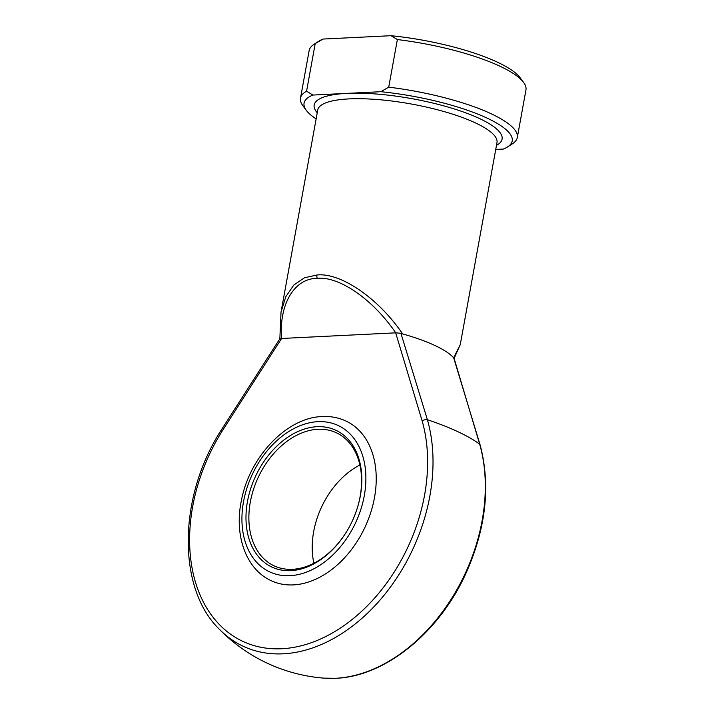 <?xml version="1.0" encoding="UTF-8"?>
<svg xmlns="http://www.w3.org/2000/svg" width="714" height="714" viewBox="0 0 714 714"><rect width="100%" height="100%" fill="white"/><g stroke="black" fill="none" stroke-linecap="round" stroke-linejoin="round"><path stroke-width="1.07" d="M279.834 338.963L281.03 312.098L285.796 296.721L293.784 285.064L304.45 277.782L316.945 274.997C340.783 272.4 378.527 298.354 402.642 333.929L400.902 333.259L427.4 419.725A159.409 112.517 115.1 0 1 371.075 609.711A159.409 112.517 115.1 0 1 219.43 629.337A164.532 164.532 0 0 0 323.647 678.121A159.409 112.517 -64.9 0 0 335.419 678.3A159.409 112.517 -64.9 0 0 452.747 596.663A159.409 112.517 -64.9 0 0 479.692 444.197A4.409 2.428 -16 0 1 480.103 444.858L453.658 357.812L460.253 344.666L454.015 358.553M281.557 338.481L395.726 332.84C373.163 299.621 339.204 276.05 317.23 278.353C294.364 278.264 278.924 304.28 281.557 338.481L279.87 339.23M316.98 426.713A75.505 53.3 115.1 0 1 354.679 515.49A75.505 53.3 115.1 0 1 349.333 526.905A75.505 53.3 115.1 0 1 290.821 570.647A75.505 53.3 115.1 0 1 247.472 501.46A75.505 53.3 115.1 0 1 316.98 426.713M354.644 515.57A73.453 51.845 -64.9 0 0 336.365 432.773A73.453 51.845 -64.9 0 0 317.944 429.284A73.453 51.845 -64.9 0 0 253.47 489.501A73.453 51.845 -64.9 0 0 274.078 565.827A73.453 51.845 -64.9 0 0 292.499 569.308A73.453 51.845 -64.9 0 0 349.378 526.825M293.347 584.9A88.143 62.216 115.1 0 1 271.249 580.714C245.777 569.21 234.022 535.063 241.412 500.46C249.454 457.13 286.546 417.494 322.246 416.539C330.689 416.128 338.606 417.636 345.987 421.055A88.143 62.216 115.1 0 1 370.718 512.634A88.143 62.216 115.1 0 1 293.347 584.9M281.602 338.472L222.349 430.783A155.134 109.51 -64.9 0 0 213.308 617.574A155.134 109.51 -64.9 0 0 362.855 610.193A155.134 109.51 -64.9 0 0 422.152 420.93L395.681 332.849M306.565 91.213L312.884 95.06L380.874 91.704L388.719 87.162L397.368 39.556L391.049 35.7L323.058 39.056L315.213 43.608A110.179 27.328 -169.7 0 0 314.017 44.322A110.179 27.328 -169.7 0 0 309.153 50.551L300.496 98.157A110.179 27.328 10.3 0 1 306.565 91.213L315.213 43.608M312.884 95.06A105.77 26.239 -169.7 0 0 306.342 110.393A105.77 26.239 -169.7 0 0 316.141 118.899M402.642 333.929A91.08 22.598 10.3 0 1 453.658 357.812M422.152 420.93A4.409 2.428 164 0 1 427.4 419.725A143.282 35.539 10.3 0 1 457.969 431.738A143.282 35.539 10.3 0 1 479.692 444.197L454.033 358.133M306.342 110.393L302.861 105.708A110.179 27.328 10.3 0 1 300.496 98.157M388.719 87.162A110.179 27.328 10.3 0 1 517.302 137.561L525.959 89.955A110.179 27.328 -169.7 0 0 523.594 82.413A110.179 27.328 -169.7 0 0 397.368 39.556M517.302 137.561A110.179 27.328 10.3 0 1 512.438 143.791L507.538 146.95A105.77 26.239 -169.7 0 0 483.226 116.373A105.77 26.239 -169.7 0 0 380.874 91.704M507.538 146.95A105.77 26.239 -169.7 0 1 503.397 149.056L495.739 149.44M391.049 35.7A105.77 26.239 10.3 0 1 520.113 77.728L523.594 82.413M314.017 44.322L318.917 41.162A105.77 26.239 10.3 0 1 323.058 39.056M324.397 501.415A75.505 53.3 -64.9 0 0 319.131 512.67M313.892 563.248A73.453 51.845 115.1 0 1 319.167 512.59A73.453 51.845 115.1 0 1 324.361 501.487A73.453 51.845 115.1 0 1 359.883 465.001M395.726 332.84L400.902 333.259M480.103 444.858L480.103 444.858C490.893 485.868 485.975 529.145 465.341 574.672C438.423 633.256 384.703 676.613 335.678 678.3L323.647 678.121M317.23 278.353A4.409 2.927 -92.8 0 1 316.945 274.997M317.9 421.671A80.798 57.031 -64.9 0 0 243.528 501.656A80.798 57.031 -64.9 0 0 289.911 575.689A80.798 57.031 -64.9 0 0 364.283 495.703A80.798 57.031 -64.9 0 0 317.9 421.671M460.253 344.666L496.989 142.55A91.08 22.598 -169.7 0 0 446.652 112.321A91.08 22.598 -169.7 0 0 348.941 98.907A91.08 22.598 -169.7 0 0 317.757 109.974L281.03 312.098M317.248 112.776A95.489 23.687 10.3 0 1 346.879 93.382A95.489 23.687 10.3 0 1 461.681 111.402A95.489 23.687 10.3 0 1 496.48 145.344M279.879 338.677L221.447 429.766A4.409 0.544 32.2 0 0 222.349 430.783M221.447 429.766C178.277 496.123 176.751 588.095 219.43 629.337"/></g></svg>
